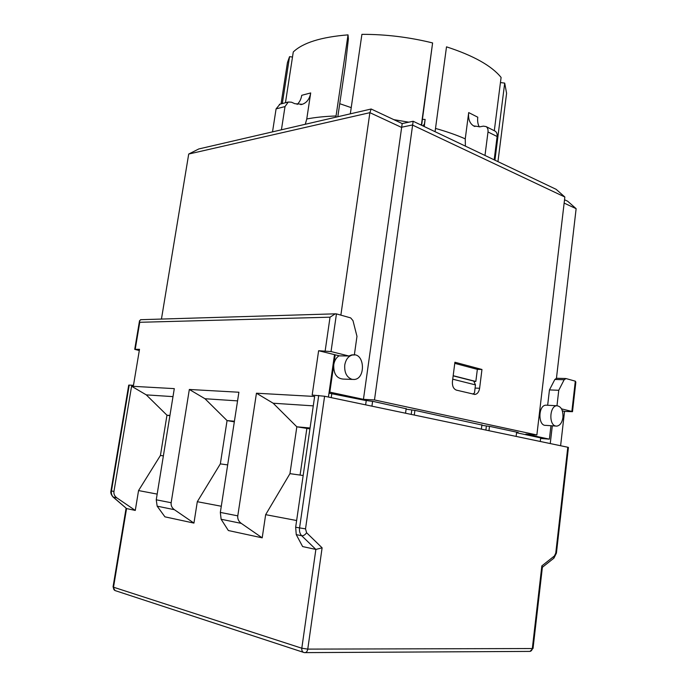<?xml version="1.0" encoding="UTF-8"?>
<svg xmlns="http://www.w3.org/2000/svg" width="687" height="687" viewBox="0 0 687 687"><rect width="100%" height="100%" fill="white"/><g stroke="black" fill="none" stroke-linecap="round" stroke-linejoin="round"><path stroke-width="1.03" d="M472.819 394.098L474.468 392.964L475.481 384.9L473.729 381.087L453.162 375.849M453.18 375.703L475.833 381.465L473.875 381.405M454.768 363.354L477.353 369.366L475.833 381.465M328.979 393.153L364.522 400.272L373.668 401.526L406.146 408.739M481.879 425.021L415.206 410.422L406.094 409.151M452.432 381.508L454.914 362.238L481.965 369.477L479.612 388.267C478.976 391.942 477.422 394.003 474.932 394.45L456.443 390.139C453.497 388.971 452.158 386.085 452.432 381.508M477.353 369.366L481.965 369.477M517.311 432.286L517.242 432.879L518.196 432.475L490.57 426.558L481.845 425.322M540.257 441.475L540.678 437.885L517.242 432.879M486.353 426.249L485.881 430.071M488.955 430.715L489.479 426.481M414.287 415.051L414.905 410.405M481.372 429.117L481.922 424.703M371.942 406.172L372.594 401.38M405.553 413.222L406.18 408.49M516.126 436.408L516.641 432.14M475.481 384.9L452.733 379.19M161.445 319.06L188.71 154.043L369.889 112.668L401.294 127.293L412.372 124.991L564.851 197.014L536.873 434.974L525.864 434.115L549.385 439.156L550.948 425.725M329.133 392.105L329.829 392.14L335.187 354.81M340.872 315.135L369.889 112.668L371.16 109.01L198.809 148.95L188.71 154.043M421.363 125.171L432.604 42.938L421.638 125.292M337.815 116.738L345.424 65.085L348.386 38.85L348.026 34.865C321.13 37.046 302.89 42.749 293.28 51.963L285.457 102.741M352.027 379.344C346.686 377.352 344.256 372.577 344.754 365.012C345.879 359.138 348.635 355.754 353.024 354.878C364.754 352.955 365.939 378.923 354.166 379.482L352.027 379.344M352.414 379.422L343.157 379.078C336.578 378.46 333.444 373.685 333.753 364.771C334.449 360.606 336.218 357.609 339.077 355.772M354.337 355.024L351.916 354.861L348.824 355.986L339.472 355.866L318.622 350.722L331.031 351.564L348.824 355.986M555.749 426.034C548.518 424.944 549.66 405.622 556.934 405.751C561.202 406.429 563.203 410.302 562.945 417.387C562.103 422.66 560.034 425.571 556.753 426.129L555.749 426.034M555.912 426.069L545.779 425.365C537.861 426.215 538.05 405.115 545.967 405.175L546.8 405.218M351.229 107.636L339.739 103.694M494.305 130.728L501.098 77.442C491.669 65.797 473.472 55.604 446.507 46.845L435.069 131.689M329.829 392.14L363.44 399.336L402.187 123.574L371.16 109.01M363.44 399.336L374.484 399.954L413.153 121.264L402.187 123.574M374.484 399.954L536.873 434.974M556.453 378.254L576.135 208.685L564.139 203.103M549.385 439.156L540.609 438.443M564.851 197.014L556.127 189.32L413.153 121.264M576.135 208.685L567.668 201.222L564.534 199.754M500.445 82.569L504.705 83.093L494.932 160.183M497.955 161.625L506.594 93.312L504.705 83.093M282.305 103.565L289.553 56.66L292.507 57.03M289.553 56.66L287.449 62.56L281.052 103.892M422.445 119.383L425.124 119.426L424.248 126.537M422.917 125.91L424.386 124.046L425.124 119.426M432.604 42.938C409.023 37.132 385.459 34.264 361.912 34.35L350.318 113.844M424.059 126.451L424.386 124.046M465.4 146.125L465.254 138.86L468.697 112.582C468.027 118.92 469.659 123.351 473.583 125.884L479.964 126.803L483.373 126.142L486.095 126.588C487.624 127.645 488.251 129.439 488.002 131.964L497.122 136.524C497.371 134.025 496.735 132.239 495.215 131.191L494.657 130.908M335.874 117.185L348.026 34.865M281.421 129.809L285.002 106.588L288.265 102.019L291.477 102.2L294.852 103.703L302.297 104.295C306.831 102.706 309.631 98.919 310.696 92.943L306.763 118.98L305.286 124.278M494.168 159.822L497.122 136.524M479.277 126.906C477.826 124.21 477.319 120.981 477.783 117.211L468.697 112.582M484.988 155.451L488.002 131.964M272.524 131.87L276.088 108.872L285.002 106.588M310.696 92.943L301.73 95.304C301.104 99.177 299.575 102.217 297.145 104.441M280.013 104.158L276.088 108.872M197.306 501.699L220.338 463.88L227.062 420.581L204.984 398.735L189.329 389.469L171.157 502.729C170.823 505.538 171.905 507.856 174.395 509.694L193.94 523.099L197.306 501.699L221.291 506.25M193.94 523.099L164.932 516.839L157.16 506.164L156.25 499.801L174.292 388.627L131.578 386.24L113.948 491.471C113.621 494.073 114.626 496.229 116.962 497.938L135.279 510.432L126.554 508.552L113.432 497.216C111.758 495.645 111.088 493.567 111.44 490.982L129.216 385.098L128.718 385.124L110.968 490.844L113.948 491.471M135.279 510.432L138.551 490.57L157.177 494.099M555.766 553.087L556.427 553.112L568.432 447.443L567.797 447.246L555.766 553.087L554.409 555.955L541.845 565.899L532.322 648.537L307.767 649.112L322.109 547.822L315.865 549.428L302.623 546.569L296.252 534.623L295.659 527.247L314.637 396.468L256.449 393.213L237.779 515.851C237.436 518.883 238.604 521.399 241.274 523.374L262.202 537.844L228.35 530.527L221.12 519.252L220.338 512.416L238.896 392.234L189.329 389.469M262.202 537.844L265.654 514.657L296.638 520.523M556.599 378.262L554.847 379.456L549.454 389.915L547.659 405.27M556.977 405.751L558.763 390.276L564.147 379.739L566.062 378.571L575.311 381.173L575.852 382.109L572.494 411.693L564.542 411.393L560.609 445.743M558.763 390.276L549.454 389.915M550.253 443.57L552.305 425.82M141.007 319.678L139.53 320.726L139.753 322.289L330.035 317.188L335.299 313.83L336.45 313.89L350.688 317.901L352.981 320.631L356.974 336.338L354.363 354.853M334.509 354.638L328.42 397.043M139.306 350.516L134.721 349.357L139.504 349.314L133.476 385.33L129.216 385.098M567.797 447.246L324.599 396.244L312.173 395.077L318.622 350.722M564.542 411.393L562.37 410.86M204.984 398.735L237.556 400.882M234.319 421.852L227.062 420.581L234.413 421.234M220.338 463.88L227.672 464.901M113.132 497.096L126.554 508.552L113.518 587.205L113.046 586.921L114.978 590.545M541.845 565.899L542.404 567.101L533.043 648.391L532.322 648.537C531.97 650.469 531.017 651.422 529.454 651.405L305.251 652.624M575.311 381.173L571.867 411.436L572.494 411.693M138.551 490.57L160.423 455.464L166.967 415.206L146.271 394.87L131.578 386.24M146.271 394.87L172.987 396.631M169.895 415.712L166.967 415.206L169.929 415.472M160.423 455.464L163.377 455.876M265.654 514.657L289.957 473.652L296.827 426.807L273.177 403.226L256.449 393.213M273.177 403.226L313.272 405.862M309.931 428.894L296.827 426.807L310.06 427.992M289.957 473.652L303.173 475.507M306.831 428.611L300.073 475.069M571.867 411.436L561.519 408.859M411.771 410.208L411.212 414.407M366.24 400.512L365.639 404.849M331.22 397.627L331.847 393.299M479.612 388.267L475.086 388.086M465.254 138.86C456.615 135.056 446.696 131.578 435.506 128.426M421.414 124.845L420.006 124.519M408.774 122.183L393.849 119.658M495.233 160.329L494.966 159.882M336.055 115.983C324.994 116.343 315.23 117.34 306.763 118.98M322.109 547.822L306.591 532.734C305.122 534.864 303.499 535.869 301.705 535.74L315.865 549.428L301.808 648.227L113.518 587.205C113.338 589.102 114.016 590.279 115.562 590.734L303.371 652.315M564.147 379.739L554.847 379.456M331.031 351.564L336.45 313.89M116.962 497.938L113.003 496.984C111.122 494.743 110.452 492.699 110.968 490.853M237.779 515.851L220.338 512.416M241.274 523.374L221.12 519.252M306.591 532.734L305.517 528.861L324.599 396.244M318.725 395.437L299.549 528.011C299.163 531.257 299.884 533.833 301.705 535.74L296.252 534.623M305.517 528.861L295.659 527.247M307.767 649.112L301.808 648.227C301.61 650.615 302.34 652.049 304.006 652.53L304.71 652.633C306.282 652.659 307.295 651.482 307.767 649.112M554.409 555.955L553.739 558.282L542.378 567.29M135.227 349.279L139.753 322.289M330.035 317.188L325.183 350.774M174.395 509.694L157.16 506.164M171.157 502.729L156.25 499.801M351.916 354.861L353.024 354.878M545.967 405.175L556.934 405.751M302.074 104.355L300.743 104.639M474.897 126.502L473.729 125.97M288.265 102.019L279.343 104.33M495.215 131.191L486.095 126.588M474.176 394.415L474.932 394.45M565.624 378.528L556.333 378.254M126.082 508.277L113.046 586.921M529.986 651.405L533.043 648.391M556.427 553.112L553.945 558.119M139.53 320.726L134.721 349.357M335.299 313.83L140.534 319.695"/></g></svg>
